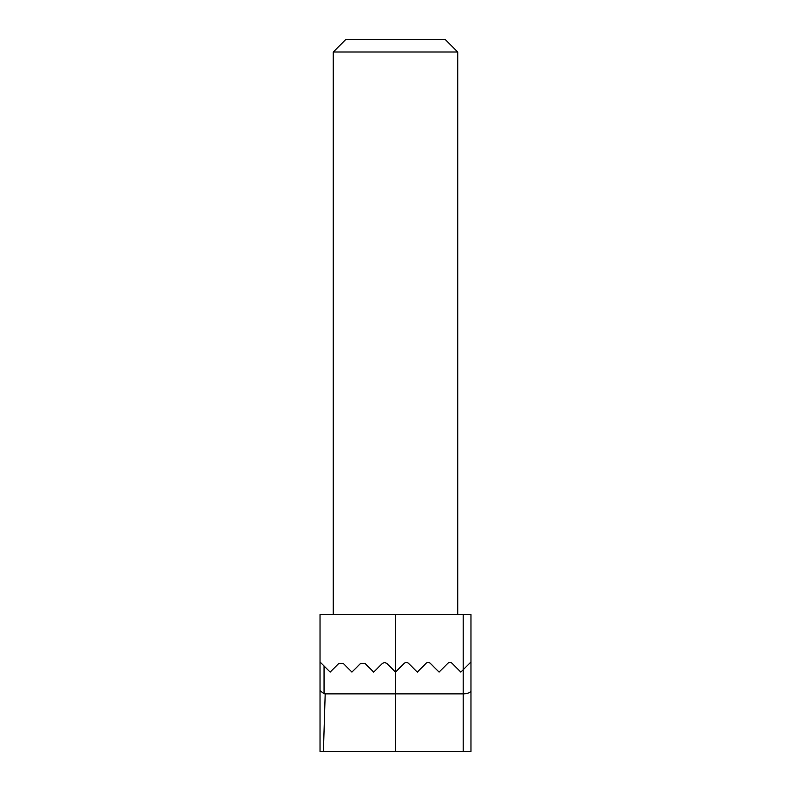 <?xml version="1.0" encoding="UTF-8"?>
<svg xmlns="http://www.w3.org/2000/svg" width="791" height="791" viewBox="0 0 791 791"><rect width="100%" height="100%" fill="white"/><g stroke="black" fill="none" stroke-linecap="round" stroke-linejoin="round"><path stroke-width="1.19" d="M386.809 663.402L384.604 662.492L382.409 663.402L373.718 672.093L365.027 663.402L360.627 663.402L351.926 672.093L343.235 663.402L338.835 663.402L330.144 672.093L320.029 661.978L320.029 751.45L320.029 661.978L324.053 665.992L324.053 693.737L325.19 693.875L463.19 693.875L463.19 669.759L460.856 672.093L452.165 663.402A3.115 3.115 0 0 0 447.765 663.402L439.074 672.093L430.373 663.402A3.115 3.115 0 0 0 425.973 663.402L417.282 672.093L408.591 663.402A3.115 3.115 0 0 0 404.191 663.402L395.5 672.093L386.809 663.402M320.029 661.978L320.029 614.518L463.19 614.518L463.19 669.759L470.971 661.978L470.971 751.45L470.971 690.652C470.477 692.6 467.877 693.667 463.19 693.875L463.19 751.45L320.029 751.45M463.19 614.518L470.971 614.518L470.971 661.978M470.971 751.45L463.19 751.45M338.835 663.402L343.235 663.402M382.409 663.402L384.604 662.492M325.19 693.875L323.42 751.45M324.053 693.737L320.029 690.652M333.258 51.998L345.707 39.55L445.293 39.55L457.742 51.998L333.258 51.998L333.258 614.518M395.5 614.518L395.5 751.45M457.742 51.998L457.742 614.518"/></g></svg>
